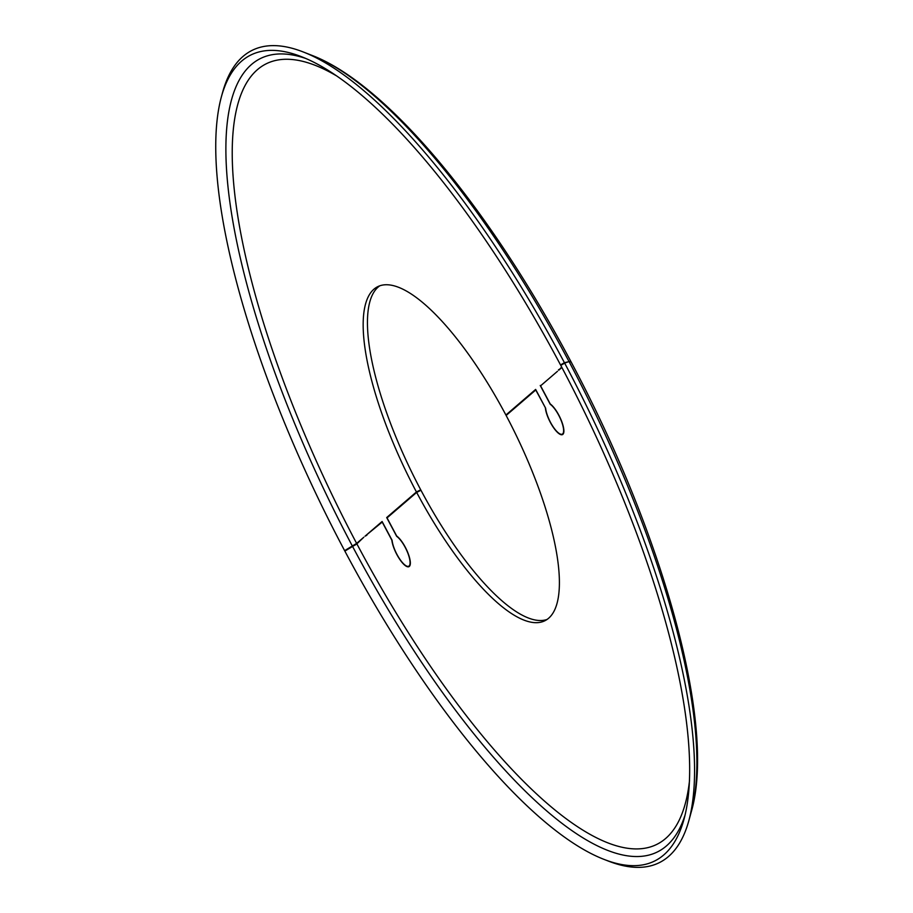 <?xml version="1.0" encoding="UTF-8"?>
<svg xmlns="http://www.w3.org/2000/svg" width="913" height="913" viewBox="0 0 913 913"><rect width="100%" height="100%" fill="white"/><g stroke="black" fill="none" stroke-linecap="round" stroke-linejoin="round"><path stroke-width="1.37" d="M355.785 544.65L344.623 550.653L356.629 543.406L363.842 537.209L356.869 543.851L344.863 551.098A450.76 138.548 63.4 0 0 604.018 859.384L608.252 861.039A454.32 139.643 63.4 0 0 688.87 820.582A454.32 139.643 63.4 0 0 564.668 363.134L560.776 365.383A450.76 138.548 63.4 0 1 684.008 819.246A450.76 138.548 63.4 0 1 604.018 859.384M545.529 408.043L535.76 389.977L506.133 415.461A186.777 57.405 63.4 0 1 545.05 620.657A186.777 57.405 63.4 0 1 416.67 492.415L387.044 517.888L396.687 536.022A17.667 5.432 63.4 0 1 407.826 552.662A17.667 5.432 63.4 0 1 408.978 566.653A17.667 5.432 63.4 0 1 399.152 558.459A17.667 5.432 63.4 0 1 391.848 540.176L382.216 522.053L365.052 536.171L382.102 521.506L392.099 540.313A17.164 5.273 -116.6 0 0 399.129 558.14A17.164 5.273 -116.6 0 0 408.75 566.208A17.164 5.273 -116.6 0 0 407.586 552.491A17.164 5.273 -116.6 0 0 396.687 536.353L386.69 517.557L416.431 491.97L420.722 489.813L419.158 491.171M547.127 619.436A186.777 57.405 -116.6 0 1 420.961 490.258L416.67 492.415M366.855 535.258L365.052 536.171M542.048 384.578L557.523 371.26L540.587 385.822L550.231 403.945A17.667 5.432 63.4 0 1 561.369 420.596A17.667 5.432 63.4 0 1 562.522 434.588A17.667 5.432 63.4 0 1 552.696 426.394A17.667 5.432 63.4 0 1 545.392 408.111M416.431 491.97A186.777 57.405 63.4 0 1 377.526 286.773A186.777 57.405 63.4 0 1 505.905 415.016L535.646 389.429L545.643 408.237A17.164 5.273 -116.6 0 0 552.673 426.074A17.164 5.273 -116.6 0 0 562.294 434.143A17.164 5.273 -116.6 0 0 561.13 420.425A17.164 5.273 -116.6 0 0 550.231 404.288L540.234 385.48M505.905 415.016L507.708 414.114M379.74 285.837A186.777 57.405 -116.6 0 0 420.722 489.813M388.493 516.644L386.69 517.557M570.237 361.868L569.027 361.548L564.668 363.134M561.894 367.505L558.733 370.221L561.655 367.06M563.184 363.99L560.536 364.949L564.428 362.689L569.997 361.422M568.788 361.114A447.187 137.441 63.4 0 0 311.687 55.271C386.724 83.756 489.288 207.844 570.488 360.772L570.248 361.183M560.297 368.875L558.494 369.776M344.623 550.653A450.76 138.548 63.4 0 1 221.391 96.801A450.76 138.548 63.4 0 1 301.381 56.663A450.76 138.548 63.4 0 1 560.536 364.949M221.391 96.801L222.589 92.418A454.32 139.643 63.4 0 1 303.219 51.961A454.32 139.643 63.4 0 1 564.428 362.689M569.027 361.548A447.187 137.441 63.4 0 1 691.278 811.817L688.87 820.582M689.532 780.444A436.482 134.154 63.4 0 1 356.869 543.851M685.149 814.75A443.615 136.345 63.4 0 1 352.646 546.59M352.407 546.145A443.615 136.345 63.4 0 1 305.672 58.432M356.629 543.406A436.482 134.154 63.4 0 1 335.79 75.437M409.903 565.626L408.75 566.208M562.294 434.143L563.447 433.561M570.728 361.217C663.203 534.413 716.625 725.173 691.278 811.817M311.687 55.271L303.219 51.961"/></g></svg>
